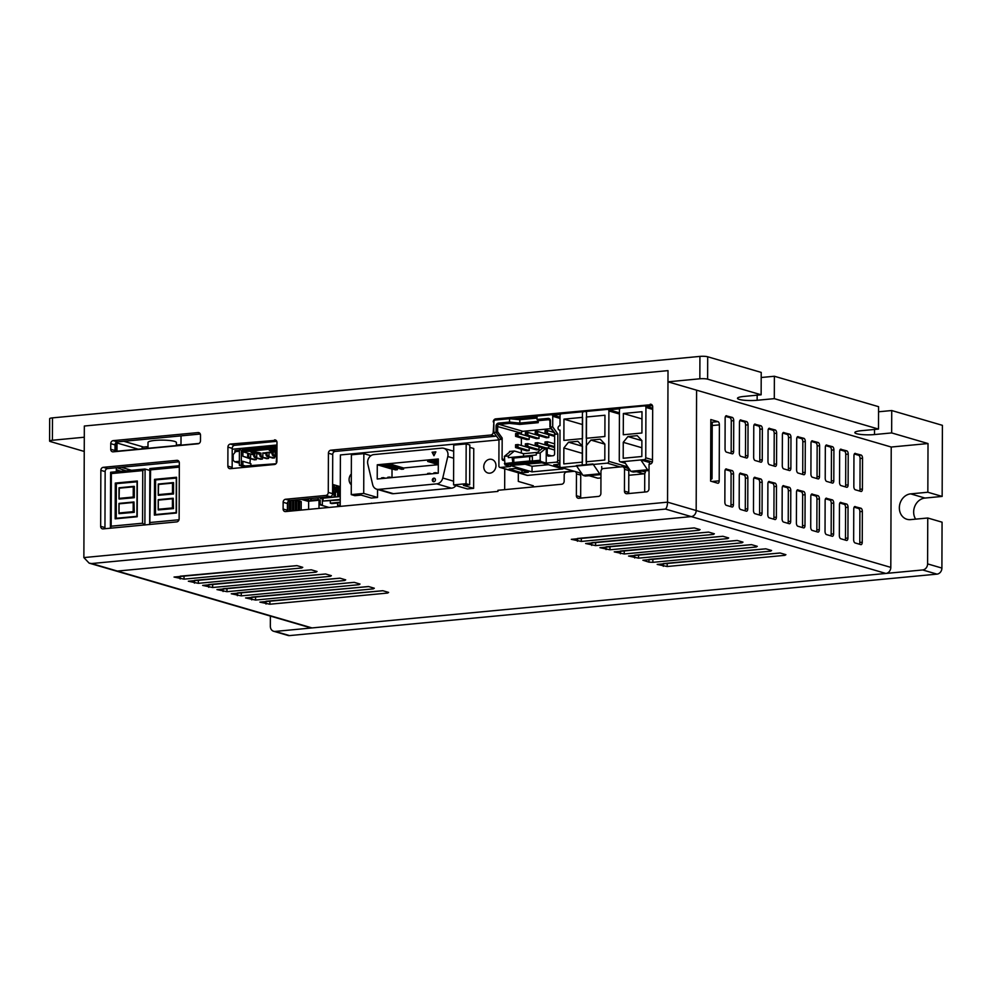 <?xml version="1.0" encoding="UTF-8"?>
<svg xmlns="http://www.w3.org/2000/svg" width="992" height="992" viewBox="0 0 992 992"><rect width="100%" height="100%" fill="white"/><g stroke="black" fill="none" stroke-linecap="round" stroke-linejoin="round"><path stroke-width="1.49" d="M84.246 451.447L50.369 441.552A5.679 0.955 0.2 0 1 49.6 441.068L49.674 418.674A5.679 0.955 0.2 0 1 52.489 417.868L699.93 356.401L699.844 378.795L667.963 381.821L696.595 390.178L696.173 510.533A5.679 4.836 106.3 0 1 691.25 516.596L885.881 573.45A5.679 4.836 -73.7 0 0 890.804 567.387L891.225 447.032L928.016 443.548L927.842 492.243L910.668 493.867A13.057 11.11 -73.7 0 0 899.347 507.817A13.057 11.11 -73.7 0 0 906.961 519.287A13.057 11.11 -73.7 0 0 910.582 519.622L927.756 517.998L927.594 563.89A5.679 4.836 106.3 0 1 922.672 569.954L275.23 631.42A5.679 4.836 106.3 0 1 273.656 631.272A5.679 4.836 106.3 0 1 270.345 626.287L270.382 616.082M878.552 411.779L891.734 410.539L942.4 425.332L942.152 496.422L924.99 498.058A13.057 11.11 -73.7 0 0 913.657 511.996A13.057 11.11 -73.7 0 0 915.641 519.138M147.982 448.285L148.006 442.469A14.198 2.393 0.2 0 1 158.497 440.188A14.198 2.393 0.2 0 1 174.456 441.353A14.198 2.393 0.2 0 1 176.402 442.568L176.39 445.582M928.016 443.548L891.659 432.921L874.498 434.558A13.057 2.195 0.2 0 1 861.403 434.521A13.057 2.195 0.2 0 1 854.844 432.586A13.057 2.195 0.2 0 1 861.329 430.702L878.49 429.077L774.306 398.648L757.144 400.272A13.057 2.195 0.2 0 1 744.05 400.235A13.057 2.195 0.2 0 1 737.49 398.3A13.057 2.195 0.2 0 1 743.975 396.428L761.137 394.791L707.618 379.167L707.693 356.773L761.224 372.409L761.137 394.791M699.844 378.795A5.679 0.955 0.2 0 1 707.618 379.167M667.963 381.821L668.013 370.624L84.332 426.027L84.295 437.224L52.415 440.25L52.489 417.868M49.6 441.068A5.679 0.955 0.2 0 1 52.415 440.25M123.876 441.291L143.617 447.057M176.39 445.048L180.99 444.614M761.199 377.506L774.38 376.253L774.306 398.648M774.38 376.253L878.577 406.683L878.49 429.077M891.734 410.539L891.659 432.921M942.152 496.422L927.842 492.243M922.672 569.954L936.981 574.132L289.54 635.599L275.23 631.42M927.756 517.998L942.065 522.176L941.904 568.069L927.594 563.89M936.981 574.132A5.679 4.836 -73.7 0 0 941.904 568.069M273.656 631.272L287.978 635.45A5.679 4.836 -73.7 0 0 289.54 635.599M699.93 356.401A5.679 0.955 0.2 0 1 707.693 356.773M232.215 449.24L276.966 444.986L275.714 445.11L275.702 446.226L268.956 446.871L269.526 449.277L276.272 448.632L276.656 453.232M618.549 412.56L619.43 412.474M131.527 470.282L121.235 467.282M340.281 486.65L332.605 484.418M115.146 451.397L199.045 443.436M586.532 413.069L586.346 463.45A1.699 1.451 106.3 0 1 584.871 465.26L561.336 467.505A1.699 1.451 106.3 0 1 559.872 465.967L559.996 430.131A2.269 1.934 106.3 0 1 560.009 425.655L560.046 415.586A1.699 1.451 106.3 0 1 561.522 413.763L585.057 411.531A1.699 1.451 106.3 0 1 586.532 413.069M600.954 477.921L597.965 478.206A1.699 1.451 -73.7 0 1 597.494 478.156L589.062 475.689M582.589 417.359L563.952 419.132L563.878 440.398L582.515 438.625L582.589 417.359M563.853 447.962L568.528 442.196L577.852 441.316L582.49 446.189L582.428 462.136L563.791 463.909L563.853 447.962L582.279 453.344M563.952 419.132L582.378 424.514M582.304 446.214L568.528 442.196M642.382 471.15L645.358 472.031L645.358 470.878M608.902 410.948L608.728 461.33A1.699 1.451 106.3 0 1 607.24 463.14L583.705 465.372A1.699 1.451 106.3 0 1 582.242 463.834L582.416 413.453A1.699 1.451 106.3 0 1 583.891 411.643L607.439 409.411A1.699 1.451 106.3 0 1 608.902 410.948L619.43 414.024M645.358 472.031A1.699 1.451 106.3 0 1 643.882 473.841L628.792 475.28M586.222 445.83L590.897 440.076L600.222 439.183L604.86 444.069L604.81 460.015L586.16 461.788L586.222 445.83M604.959 415.239L586.322 417L586.247 438.278L604.884 436.505L604.959 415.239M604.86 444.156L590.897 440.076M576.29 465.558L592.968 463.971M601.698 466.525L601.809 469.377M600.966 474.56L585.342 476.048L582.986 475.366L599.664 473.779L593.303 464.467M600.966 474.151L599.664 473.779M576.625 466.054L582.986 475.366M645.928 407.427L645.755 457.808A1.699 1.451 106.3 0 1 644.279 459.631L620.732 461.863A1.699 1.451 106.3 0 1 619.268 460.325L619.442 409.944A1.699 1.451 106.3 0 1 620.918 408.121L644.465 405.889A1.699 1.451 106.3 0 1 645.928 407.427L652.674 409.398M641.998 411.717L623.348 413.49L623.274 434.756L641.923 432.996L641.998 411.717M623.249 442.32L627.936 436.554L637.248 435.674L641.886 440.547L641.836 456.506L623.199 458.267L623.249 442.32L641.861 447.752M624.166 461.54L630.862 471.336L647.54 469.749L640.844 459.953L649.574 462.508L649.636 464.132M623.348 413.49L641.973 418.922M641.886 440.634L627.936 436.554M642.109 406.088L643.634 405.964M633.28 406.956L634.744 406.794M649.028 470.53L633.218 472.031L630.862 471.336M649.028 470.183L647.54 469.749M509.578 418.698L495.355 420.05A1.699 1.451 106.3 0 0 493.88 421.86L493.842 432.5L496.05 432.289L496.074 426.126A2.84 2.418 106.3 0 1 498.53 423.1L509.566 422.059L509.578 418.698L519.833 419.715L519.82 423.076L509.566 422.059L509.578 423.398L519.82 424.415L519.82 423.076L537.094 421.439L538.222 422.666L538.172 420.682L537.032 419.442L548.068 418.401A2.84 2.418 106.3 0 1 550.51 420.968L550.498 427.118L552.705 426.907L552.742 416.28A1.699 1.451 -73.7 0 0 551.267 414.73L537.044 416.082L537.032 419.48M537.044 418.078L519.833 419.715M552.705 426.907L557.839 434.012L557.74 460.325A1.699 1.451 106.3 0 1 556.264 462.148L546.208 463.103L540.776 461.503L514.563 463.772L504.965 464.913L510.409 466.5L500.352 467.455A1.699 1.451 106.3 0 1 498.889 465.905L498.976 439.605L493.842 432.5M502.175 438.018L497.612 431.706L496.05 432.289L501.183 439.394L502.175 438.018L502.101 458.887A1.699 1.451 106.3 0 0 503.564 460.437L504.407 460.35M557.839 434.012L555.632 434.223L550.089 426.721M554.652 433.516L554.578 453.914A1.699 1.451 106.3 0 1 553.102 455.725L548.688 456.146A1.699 1.451 106.3 0 1 547.224 454.609L547.249 447.888L542.339 448.359L536.3 453.319L536.3 454.993L508.338 457.647L508.35 455.973L514.377 451.013L509.479 451.472L509.479 452.191M498.976 439.605L501.183 439.394M499.881 467.406L527.074 475.354A1.699 1.451 -73.7 0 0 527.546 475.391L500.352 467.455M573.19 471.064L527.546 475.391M551.118 428.643L522.858 431.322A1.699 1.451 -73.7 0 0 521.383 433.144L521.383 434.31M546.208 463.103L546.257 447.987L540.231 452.947L536.3 453.319M559.996 466.649L553.734 464.814L559.872 464.231M515.48 468.447L528.352 472.217L521.978 472.824L509.094 469.055L515.48 468.447M529.815 463.438L541.347 462.632L562.935 468.931L532.034 471.87L510.446 465.558L529.815 463.438M510.458 451.385L504.42 456.345L504.965 464.913M521.37 438.055L521.346 445.507M521.321 449.252L521.308 453.034M529.17 450.591L529.182 447.789L518.01 444.528L518.01 447.33L529.17 450.591L526.715 450.827L515.555 447.566L515.567 444.763L518.01 444.528L517.229 446.735L518.01 447.33L515.555 447.566L515.766 445.197L517.241 445.061M529.207 439.394L529.22 436.604L518.047 433.343L518.047 436.133L529.207 439.394L526.752 439.63L515.592 436.368L515.604 433.566L518.047 433.343L517.266 435.538L518.047 436.133L515.592 436.368L515.803 434L517.278 433.864M538.978 449.661L538.991 446.859L527.818 443.598L527.818 446.4L538.978 449.661L536.523 449.897L525.363 446.636L525.376 443.833L527.818 443.598L527.037 445.805L527.818 446.4L525.363 446.636L525.574 444.267L527.05 444.131M539.016 438.464L539.028 435.674L527.868 432.413L527.856 435.203L539.016 438.464L536.56 438.7L525.4 435.438L525.413 432.636L527.868 432.413L527.074 434.608L527.856 435.203L525.4 435.438L525.611 433.07L527.087 432.934M548.787 448.347L548.799 445.929L537.639 442.668L537.627 445.47L546.232 447.987M548.824 437.534L548.836 434.732L537.676 431.47L537.664 434.273L548.824 437.534L546.369 437.77L535.209 434.508L535.221 431.706L537.676 431.47L536.883 433.678L537.664 434.273L535.209 434.508L535.42 432.14L536.895 432.004M532.704 462.272L532.357 460.97L540.206 460.226L540.231 452.947M540.206 460.226L540.776 461.503M513.038 464.144L512.256 458.403L513.794 458.031L513.782 462.508L504.395 463.624M514.563 463.772L513.782 462.508L529.678 460.995L529.691 456.518L513.794 458.031M530.026 462.309L529.678 460.995L532.357 460.97L532.369 456.494L529.691 456.518M521.978 472.824L521.99 470.357M525.549 464.368L532.059 466.265L532.034 471.87M517.688 464.876L541.967 462.805M532.059 466.265L548.477 464.702M508.35 455.973L504.42 456.345M554.59 450.033L547.249 447.888M537.466 452.364L523.54 453.691L514.377 451.013M535.184 442.903L537.639 442.668L536.846 444.875L537.627 445.47L535.172 445.706L535.184 442.903L536.858 443.188M554.602 447.578L544.98 444.776L544.992 441.973L547.448 441.738L554.615 443.833M554.64 436.381L545.017 433.578L545.03 430.776L547.485 430.54L553.834 432.4M523.54 453.691L523.528 456.208M543.777 448.223L535.172 445.706L535.382 443.337M544.992 441.973L547.448 441.738L547.435 444.54L554.602 446.636M545.03 430.776L547.485 430.54L547.472 433.343L554.64 435.438M517.229 446.735L515.753 446.871M517.266 435.538L515.803 435.674M527.037 445.805L525.562 445.941M527.074 434.608L525.611 434.744M536.846 444.875L535.382 445.011M536.883 433.678L535.42 433.814M546.666 442.258L547.435 444.54L544.98 444.776L545.191 442.407M546.654 443.945L545.191 444.081M546.704 431.061L547.472 433.343L545.017 433.578L545.228 431.21M546.691 432.748L545.228 432.884M149.742 470.394L144.882 469.018L110.608 472.266L111.352 473.581L142.749 470.605L142.563 523.218L111.166 526.194L111.352 473.581M110.422 528.203L110.608 472.266M110.546 528.265L111.166 526.194M144.882 525.004L142.563 523.218M144.882 524.929L145.08 469.03L142.749 470.605M115.878 518.308L136.921 516.311L115.159 518.828L115.283 483.079L137.33 480.996L137.206 516.745L137.119 481.678M115.283 483.079L116.064 483.687L115.94 518.295L115.159 518.828L137.206 516.745M137.045 481.802L116.064 483.687L137.045 481.69M116.349 483.761L116.225 518.27M134.292 497.711L134.329 486.415L133.263 486.849L134.044 486.328L134.292 497.711L119.077 499.038L134.007 497.624L133.226 497.029L119.276 498.356L119.077 499.038L119.313 488.176L133.263 486.849L133.226 497.029M134.242 512.331L133.982 501.977L133.213 502.498L133.982 501.977L134.242 512.331L119.015 513.67L133.957 512.244L133.176 511.649L119.226 512.976L119.015 513.67L119.052 503.39L133.92 501.977M133.895 486.34L119.313 488.176M119.263 503.824L133.213 502.498L133.176 511.649M308.611 509.38L308.648 498.728M307.706 498.815L307.694 501.208L301.531 499.41M287.94 511.339L287.978 501.741M289.577 500.563L289.54 511.19M290.854 511.066L290.892 500.414M292.491 500.266L292.454 510.917M293.768 510.793L293.806 500.142M295.405 499.993L295.368 510.644M296.682 510.52L296.72 500.278L298.307 500.737L298.282 510.359M299.584 510.235L299.621 501.121L301.221 501.592L301.196 510.086M299.621 501.741L301.221 501.592M296.707 500.898L298.307 500.737M305.3 499.05L305.3 500.08L307.483 500.712L307.495 498.84M307.483 500.712L306.379 500.824M305.3 500.08L304.197 500.179M329.046 507.445L319.957 504.792L319.97 500.526L319.027 500.241L319.002 508.4M308.648 501.233L319.027 500.241M308.648 500.898L310.682 500.7L310.682 498.542M313.15 500.799L311.178 500.228L311.178 498.492M311.178 500.228L318.159 499.559L318.159 497.823M311.55 500.96L310.682 500.7M340.256 493.111L339.09 492.776L339.078 496.67M337.615 496.818L337.64 492.354L335.457 491.71L335.432 497.017M333.982 497.166L333.994 491.288L332.58 490.879M331.799 495.764L331.799 497.364M330.336 497.5L330.336 496.657M328.154 496.88L328.154 497.711M327.1 497.81L326.703 497.017M337.602 503.031L337.59 505.288L340.219 505.598M330.324 500.91L330.324 503.167L331.774 503.589L340.231 502.783M340.244 496.558L323.057 498.195L323.045 501.034L340.244 499.968M332.605 485.708L334.217 486.179L332.605 486.328M334.217 484.927L334.217 486.179M338.235 487.357L340.281 487.952M318.159 499.559L320.193 500.154L320.18 504.42L322.35 505.064L322.375 498.43M322.983 497.364A2.158 1.079 -95.4 0 1 322.164 498.505L320.912 498.616A2.158 1.079 -95.4 0 1 319.895 497.662M319.089 500.266L320.193 500.154M326.914 497.761L326.914 496.992M330.547 497.488L330.547 496.608M335.457 491.71L333.994 491.772M334.192 497.141L334.205 491.834M339.09 492.776L337.627 492.826M337.826 496.794L337.838 492.888M337.59 505.288L340.219 505.04M330.324 503.167L340.231 502.225M323.045 501.034L340.244 499.41M340.268 491.809L335.544 490.42M340.281 488.411L334.006 489.006L334.006 490.011L332.593 489.564M322.35 505.064L321.259 505.164M322.164 498.505A2.158 1.079 -95.4 0 1 321.148 497.55M340.268 489.974L334.006 490.011L340.268 489.416M340.281 487.159L332.593 487.89M334.316 484.914L332.605 485.076M340.132 486.613L332.593 487.332M250.567 449.178L242.358 449.388L242.358 448.272L245.247 449.116M267.493 447.008L250.567 448.607L251.137 451.013L268.051 449.413L267.493 447.008L268.956 447.429M271.349 449.81L269.39 450.554L272.676 451.521L276.26 451.186M268.051 449.413L271.349 450.368M272.676 450.194L272.676 451.521M276.26 450.48L269.526 449.277M252.96 451.546L250.988 452.302L254.287 453.27L259.681 452.761L251.137 451.013M253.816 453.865L250.926 454.138L242.916 451.794L249.662 451.162L249.091 448.756M249.662 451.162L252.948 452.116M254.287 451.943L254.287 453.27M250.567 449.736L267.48 448.124M242.358 448.272L240.634 448.434L240.634 449.835L239.407 449.946L239.357 465.347L241.316 465.161L241.366 450.604L242.916 451.794L242.904 456.283L248.36 457.87M276.26 451.732L275.416 451.819M272.217 452.116L269.291 452.402M266.079 452.699L263.165 452.984M259.954 453.282L257.027 453.555M241.924 467.592L241.936 466.104L239.357 465.347M249.091 449.872L241.366 450.604M250.368 458.676L249.922 463.376M241.936 466.104L244.875 465.818L242.866 465.236L242.879 461.317L250.902 463.661L250.889 466.128M274.71 456.283L274.697 457.895L272.738 458.081L267.009 456.407L274.697 457.895M268.572 456.866L268.572 458.478L266.612 458.664L260.884 456.99L268.572 458.478M262.446 457.448L262.434 459.06L260.474 459.246L254.746 457.572L262.434 459.06M256.308 458.031L256.308 459.643L254.349 459.829L248.62 458.155L256.308 459.643M276.272 448.632L276.681 447.256L268.956 447.987M276.681 447.256L276.632 461.801M242.866 465.236L241.316 465.161M246.338 467.17L244.875 466.934L244.875 465.818M239.37 462.235L238.551 461.392L234.633 461.764L233.17 460.226L233.182 454.621L235.65 451.596L239.407 451.236M249.934 458.713L242.904 456.283M275.974 463.748L245.446 465.98L244.875 466.934M276.26 452.054L275.119 451.732L275.106 455.65L276.656 456.097M272.205 453.245L268.993 452.302L268.981 456.221L267.059 455.291L267.059 452.501L268.993 452.302L266.079 452.588L266.079 455.39L267.059 455.291M266.079 453.828L262.855 452.885L262.843 456.804L260.921 455.874L260.933 453.084L259.954 453.17L259.941 455.973L260.921 455.874M259.954 454.41L256.73 453.468L256.717 457.386L254.795 456.456L254.808 453.666L253.828 453.753L253.816 456.556L254.795 456.456M253.816 454.993L250.592 454.051L250.579 457.969L248.657 457.039L248.67 454.237L247.69 454.336L247.678 457.138L248.657 457.039M246.338 466.798L246.921 465.843M248.632 466.352L248.248 466.984M276.644 457.882L276.222 462.061M242.879 461.317L241.329 461.243M234.918 452.042L234.918 450.641L235.302 452.005M234.918 450.641L239.407 450.219M234.633 461.764L239.357 463.14M273.16 451.918L275.119 451.732L273.197 451.918L273.184 454.708L275.106 455.65L273.147 455.836L276.644 456.853M259.954 453.17L260.933 453.084M253.828 453.753L254.808 453.666M247.69 454.336L248.67 454.237M272.217 452.005L272.205 454.807L273.184 454.708M272.205 454.807L273.147 455.836M267.022 452.488L266.079 452.588M266.079 455.39L267.009 456.407M259.941 455.973L260.884 456.99M253.816 456.556L254.746 457.572M247.678 457.138L248.62 458.155M332.717 454.472L328.414 453.22L328.278 492.404A2.84 2.418 106.3 0 1 325.822 495.442L285.597 499.261L289.9 500.514L330.113 496.694A2.84 2.418 -73.7 0 0 332.58 493.656L332.717 454.472A2.84 2.418 106.3 0 1 335.172 451.447L495.07 436.269A2.84 2.418 -73.7 0 0 496.236 435.823M328.414 453.22A2.84 2.418 106.3 0 1 330.882 450.194L335.172 451.447M493.88 422.084L493.235 431.979A2.84 2.418 106.3 0 1 490.78 435.017L330.882 450.194M493.272 421.91A2.84 2.418 106.3 0 1 495.74 418.872L498.678 419.728M651.732 404.637L495.74 418.872M650.244 404.203A2.84 2.418 106.3 0 1 652.686 406.77L652.488 461.069A2.84 2.418 106.3 0 1 650.033 464.095L649.053 464.194L648.966 488.82A2.84 2.418 106.3 0 1 646.499 491.858L626.882 493.718A2.84 2.418 106.3 0 1 624.439 491.152L628.73 492.404L628.804 470.58A2.84 2.418 -73.7 0 0 627.155 468.088L622.864 466.823A2.84 2.418 106.3 0 1 624.514 469.315L624.439 491.152M285.597 499.261A2.84 2.418 106.3 0 0 283.142 502.287L283.117 509.008A2.84 2.418 106.3 0 0 285.56 511.574L497.934 491.412L497.934 490.296L561.708 484.232A2.84 2.418 106.3 0 0 564.163 481.207L564.188 475.044A2.84 2.418 106.3 0 1 566.643 472.018L574.008 471.312A2.84 2.418 106.3 0 1 576.451 473.878L576.377 495.715A2.84 2.418 106.3 0 0 578.82 498.282L598.436 496.422A2.84 2.418 106.3 0 0 600.892 493.384L600.966 471.56A2.84 2.418 106.3 0 1 603.434 468.522L622.071 466.748A2.84 2.418 106.3 0 1 622.864 466.823M178.374 460.772L176.886 460.338A2.84 2.418 106.3 0 1 179.329 462.904L179.13 518.878A2.84 2.418 106.3 0 1 176.675 521.904L103.106 528.897A2.84 2.418 106.3 0 1 100.663 526.33L100.849 470.344A2.84 2.418 106.3 0 1 103.317 467.319L107.607 468.571L179.118 461.788M176.886 460.338L103.317 467.319M113.212 440.634A2.84 2.418 106.3 0 0 110.757 443.672L110.732 449.264A2.84 2.418 106.3 0 0 113.175 451.831L198.028 443.784A2.84 2.418 106.3 0 0 200.496 440.746L200.508 435.153A2.84 2.418 106.3 0 0 198.065 432.586L113.212 440.634L117.502 441.886L200.297 434.037M668.013 370.624L667.554 502.163L83.874 557.578L84.332 426.027L668.013 370.624M276.024 440.312L230.392 444.069L234.682 445.321L276.768 441.316M274.536 439.878A2.84 2.418 106.3 0 1 276.979 442.444L276.904 461.466A2.84 2.418 106.3 0 1 274.449 464.504L230.305 468.695A2.84 2.418 106.3 0 1 227.862 466.128L227.924 447.094A2.84 2.418 106.3 0 1 230.392 444.069M512.281 418.959L537.044 416.615M552.879 415.115L560.443 414.396M609.038 409.783L619.851 408.754M646.065 406.261L652.476 405.654M580.878 498.083A2.84 2.418 106.3 0 1 580.667 496.967L580.742 475.143A2.84 2.418 -73.7 0 0 579.08 472.651L574.79 471.386M283.142 502.287L287.432 503.539L287.407 510.26L283.117 509.008M100.849 470.344L105.152 471.609L104.954 527.583L100.663 526.33M110.757 443.672L115.047 444.924L115.022 450.517L110.732 449.264M665.483 509.07C666.723 507.929 667.405 505.622 667.554 502.163L696.173 510.533A5.679 4.836 106.3 0 1 691.25 516.596L117.391 571.07A5.679 4.836 106.3 0 1 115.816 570.921L310.446 627.775A5.679 4.836 -73.7 0 0 312.021 627.924L117.391 571.07A5.679 4.836 106.3 0 1 115.816 570.921L89.131 563.134L91.624 563.543L665.483 509.07L691.25 516.596L117.391 571.07L91.624 563.543M83.874 557.578L89.131 563.134M227.924 447.094L232.215 448.347L232.153 467.381L227.862 466.128M115.047 444.924A2.84 2.418 106.3 0 1 117.502 441.886M115.233 451.633A2.84 2.418 106.3 0 1 115.022 450.517M105.152 471.609A2.84 2.418 106.3 0 1 107.607 468.571M105.164 528.699A2.84 2.418 106.3 0 1 104.954 527.583M232.364 468.497A2.84 2.418 106.3 0 1 232.153 467.381M232.215 448.347A2.84 2.418 106.3 0 1 234.682 445.321M287.618 511.376A2.84 2.418 106.3 0 1 287.407 510.26M628.94 493.52A2.84 2.418 106.3 0 1 628.73 492.404M287.432 503.539A2.84 2.418 106.3 0 1 289.9 500.514M117.738 470.121L117.738 471.212L118.222 470.27L116.337 469.712M116.399 451.273L115.952 442.68M118.718 471.498L116.337 470.803L116.349 467.74M710.607 479.657L712.045 478.739L710.607 478.33L710.805 422.344L712.231 422.766L712.045 478.739M891.225 447.032L696.595 390.178L696.173 510.533L890.804 567.387M147.982 446.995L147.076 446.722L147.076 448.359M138.285 449.202L117.006 442.99L116.982 451.224M116.92 467.691L125.959 470.816M885.881 573.45L312.021 627.924M712.231 425.531L719.386 424.861L719.2 480.835A2.84 1.414 84.6 0 1 718.034 483.24A2.84 1.414 84.6 0 1 717.749 483.216L710.594 481.12L710.818 419.554L717.972 421.637L710.805 422.319M382.9 590.736L259.892 602.132L269.886 604.227L387.612 593.055L388.628 592.41L382.9 590.736M780.196 553.015L657.188 564.411L667.182 566.519L784.895 555.334L785.912 554.689L780.196 553.015M765.886 548.836L642.878 560.232L648.979 562.154L652.872 562.328L770.586 551.155L771.602 550.51L765.886 548.836M751.564 544.658L628.556 556.053L638.563 558.149L756.276 546.976L757.293 546.332L751.564 544.658M737.254 540.479L614.246 551.874L624.241 553.97L741.966 542.798L742.983 542.14L737.254 540.479M722.945 536.288L599.937 547.696L609.931 549.791L727.644 538.619L728.674 537.962L722.945 536.288M708.635 532.109L585.627 543.517L595.622 545.612L713.335 534.44L714.364 533.783L708.635 532.109M694.326 527.93L571.318 539.326L581.312 541.434L699.025 530.261L700.054 529.604L694.326 527.93M368.59 586.557L245.582 597.953L255.576 600.048L373.29 588.876L374.319 588.219L368.59 586.557M354.28 582.366L231.272 593.774L241.267 595.87L358.98 584.697L360.009 584.04L354.28 582.366M339.971 578.187L216.963 589.583L226.957 591.691L344.67 580.518L345.7 579.861L339.971 578.187M325.661 574.008L202.653 585.404L212.648 587.512L330.361 576.327L331.378 575.682L325.661 574.008M311.352 569.83L188.344 581.225L198.338 583.333L316.051 572.148L317.068 571.504L311.352 569.83M297.03 565.651L174.034 577.046L184.028 579.142L301.742 567.97L302.758 567.325L297.03 565.651M855.203 506.552A2.84 1.414 84.6 0 0 854.918 506.528A2.84 1.414 84.6 0 0 853.765 508.933L853.653 539.722A2.84 1.414 84.6 0 0 855.079 542.934L860.796 544.608A2.84 1.414 84.6 0 0 861.081 544.645A2.84 1.414 84.6 0 0 862.246 542.227L862.346 511.438A2.84 1.414 84.6 0 0 860.932 508.226L854.658 506.602M719.386 424.861A2.84 1.414 84.6 0 0 717.972 421.637M855.389 453.381A2.84 1.414 84.6 0 0 855.104 453.344A2.84 1.414 84.6 0 0 853.951 455.762L853.839 486.539A2.84 1.414 84.6 0 0 855.265 489.763L860.982 491.437A2.84 1.414 84.6 0 0 861.267 491.462A2.84 1.414 84.6 0 0 862.42 489.056L862.532 458.267A2.84 1.414 84.6 0 0 861.118 455.043L854.844 453.431M841.08 449.19A2.84 1.414 84.6 0 0 840.794 449.165A2.84 1.414 84.6 0 0 839.641 451.571L839.53 482.36A2.84 1.414 84.6 0 0 840.943 485.584L846.672 487.258A2.84 1.414 84.6 0 0 846.957 487.283A2.84 1.414 84.6 0 0 848.11 484.877L848.222 454.088A2.84 1.414 84.6 0 0 846.796 450.864L840.534 449.252M826.77 445.011A2.84 1.414 84.6 0 0 826.485 444.986A2.84 1.414 84.6 0 0 825.319 447.392L825.22 478.181A2.84 1.414 84.6 0 0 826.634 481.405L832.362 483.067A2.84 1.414 84.6 0 0 832.635 483.104A2.84 1.414 84.6 0 0 833.801 480.686L833.912 449.909A2.84 1.414 84.6 0 0 832.486 446.685L826.224 445.061M812.448 440.832A2.84 1.414 84.6 0 0 812.175 440.808A2.84 1.414 84.6 0 0 811.01 443.213L810.91 474.002A2.84 1.414 84.6 0 0 812.324 477.214L818.053 478.888A2.84 1.414 84.6 0 0 818.326 478.925A2.84 1.414 84.6 0 0 819.491 476.507L819.603 445.718A2.84 1.414 84.6 0 0 818.177 442.506L811.902 440.882M798.138 436.654A2.84 1.414 84.6 0 0 797.866 436.629A2.84 1.414 84.6 0 0 796.7 439.034L796.588 469.824A2.84 1.414 84.6 0 0 798.014 473.035L803.743 474.709A2.84 1.414 84.6 0 0 804.016 474.734A2.84 1.414 84.6 0 0 805.182 472.328L805.293 441.539A2.84 1.414 84.6 0 0 803.867 438.328L797.593 436.703M783.829 432.475A2.84 1.414 84.6 0 0 783.556 432.45A2.84 1.414 84.6 0 0 782.39 434.856L782.279 465.645A2.84 1.414 84.6 0 0 783.705 468.856L789.434 470.53A2.84 1.414 84.6 0 0 789.706 470.555A2.84 1.414 84.6 0 0 790.872 468.15L790.971 437.36A2.84 1.414 84.6 0 0 789.558 434.149L783.283 432.524M769.519 428.296A2.84 1.414 84.6 0 0 769.246 428.259A2.84 1.414 84.6 0 0 768.081 430.677L767.969 461.466A2.84 1.414 84.6 0 0 769.395 464.678L775.112 466.352A2.84 1.414 84.6 0 0 775.397 466.376A2.84 1.414 84.6 0 0 776.562 463.971L776.662 433.182A2.84 1.414 84.6 0 0 775.248 429.97L768.974 428.346M755.21 424.117A2.84 1.414 84.6 0 0 754.924 424.08A2.84 1.414 84.6 0 0 753.771 426.498L753.66 457.275A2.84 1.414 84.6 0 0 755.086 460.499L760.802 462.173A2.84 1.414 84.6 0 0 761.087 462.198A2.84 1.414 84.6 0 0 762.253 459.792L762.352 429.003A2.84 1.414 84.6 0 0 760.938 425.779L754.664 424.167M740.9 419.926A2.84 1.414 84.6 0 0 740.615 419.901A2.84 1.414 84.6 0 0 739.462 422.307L739.35 453.096A2.84 1.414 84.6 0 0 740.776 456.32L746.492 457.994A2.84 1.414 84.6 0 0 746.778 458.019A2.84 1.414 84.6 0 0 747.931 455.613L748.042 424.824A2.84 1.414 84.6 0 0 746.616 421.6L740.354 419.988M726.59 415.747A2.84 1.414 84.6 0 0 726.305 415.722A2.84 1.414 84.6 0 0 725.14 418.128L725.04 448.917A2.84 1.414 84.6 0 0 726.454 452.141L732.183 453.803A2.84 1.414 84.6 0 0 732.456 453.84A2.84 1.414 84.6 0 0 733.621 451.422L733.733 420.645A2.84 1.414 84.6 0 0 732.307 417.421L726.045 415.797M840.894 502.374A2.84 1.414 84.6 0 0 840.608 502.349A2.84 1.414 84.6 0 0 839.455 504.754L839.344 535.544A2.84 1.414 84.6 0 0 840.77 538.755L846.486 540.429A2.84 1.414 84.6 0 0 846.771 540.454A2.84 1.414 84.6 0 0 847.924 538.048L848.036 507.259A2.84 1.414 84.6 0 0 846.61 504.048L840.348 502.423M826.584 498.195A2.84 1.414 84.6 0 0 826.299 498.17A2.84 1.414 84.6 0 0 825.133 500.576L825.034 531.365A2.84 1.414 84.6 0 0 826.448 534.576L832.176 536.25A2.84 1.414 84.6 0 0 832.449 536.275A2.84 1.414 84.6 0 0 833.615 533.87L833.726 503.08A2.84 1.414 84.6 0 0 832.3 499.869L826.038 498.244M812.262 494.016A2.84 1.414 84.6 0 0 811.989 493.979A2.84 1.414 84.6 0 0 810.824 496.397L810.724 527.186A2.84 1.414 84.6 0 0 812.138 530.398L817.867 532.072A2.84 1.414 84.6 0 0 818.14 532.096A2.84 1.414 84.6 0 0 819.305 529.691L819.417 498.902A2.84 1.414 84.6 0 0 817.991 495.69L811.716 494.066M797.952 489.837A2.84 1.414 84.6 0 0 797.68 489.8A2.84 1.414 84.6 0 0 796.514 492.218L796.402 522.995A2.84 1.414 84.6 0 0 797.828 526.219L803.557 527.893A2.84 1.414 84.6 0 0 803.83 527.918A2.84 1.414 84.6 0 0 804.996 525.512L805.107 494.723A2.84 1.414 84.6 0 0 803.681 491.499L797.407 489.887M783.643 485.646A2.84 1.414 84.6 0 0 783.37 485.621A2.84 1.414 84.6 0 0 782.204 488.027L782.093 518.816A2.84 1.414 84.6 0 0 783.519 522.04L789.248 523.714A2.84 1.414 84.6 0 0 789.52 523.739A2.84 1.414 84.6 0 0 790.686 521.333L790.798 490.544A2.84 1.414 84.6 0 0 789.372 487.32L783.097 485.708M769.333 481.467A2.84 1.414 84.6 0 0 769.06 481.442A2.84 1.414 84.6 0 0 767.895 483.848L767.783 514.637A2.84 1.414 84.6 0 0 769.209 517.861L774.926 519.523A2.84 1.414 84.6 0 0 775.211 519.56A2.84 1.414 84.6 0 0 776.376 517.142L776.476 486.365A2.84 1.414 84.6 0 0 775.062 483.141L768.788 481.517M755.024 477.288A2.84 1.414 84.6 0 0 754.751 477.264A2.84 1.414 84.6 0 0 753.585 479.669L753.474 510.458A2.84 1.414 84.6 0 0 754.9 513.67L760.616 515.344A2.84 1.414 84.6 0 0 760.901 515.381A2.84 1.414 84.6 0 0 762.067 512.963L762.166 482.174A2.84 1.414 84.6 0 0 760.752 478.962L754.478 477.338M740.714 473.11A2.84 1.414 84.6 0 0 740.429 473.085A2.84 1.414 84.6 0 0 739.276 475.49L739.164 506.28A2.84 1.414 84.6 0 0 740.59 509.491L746.306 511.165A2.84 1.414 84.6 0 0 746.592 511.19A2.84 1.414 84.6 0 0 747.745 508.784L747.856 477.995A2.84 1.414 84.6 0 0 746.43 474.784L740.168 473.159M726.404 468.931A2.84 1.414 84.6 0 0 726.119 468.906A2.84 1.414 84.6 0 0 724.954 471.312L724.854 502.101A2.84 1.414 84.6 0 0 726.268 505.312L731.997 506.986A2.84 1.414 84.6 0 0 732.282 507.011A2.84 1.414 84.6 0 0 733.435 504.606L733.547 473.816A2.84 1.414 84.6 0 0 732.121 470.605L725.859 468.98M117.738 470.307L121.049 471.274M142.166 448.83L142.166 447.194L147.076 446.722M266.092 601.264L382.825 590.711M663.388 563.555L780.121 552.99M649.066 559.376L765.799 548.812M634.756 555.185L751.49 544.633M620.446 551.006L737.18 540.454M606.137 546.828L722.87 536.275M591.827 542.649L708.561 532.096M577.518 538.47L694.251 527.905M251.782 597.085L368.516 586.532M237.472 592.906L354.206 582.354M223.163 588.727L339.896 578.175M208.853 584.548L325.587 573.984M194.544 580.37L311.265 569.805M180.222 576.178L296.955 565.626M859.419 544.211A2.84 1.414 84.6 0 0 859.791 542.463L859.89 511.674A2.84 1.414 84.6 0 0 858.477 508.462L854.124 507.185M859.605 491.028A2.84 1.414 84.6 0 0 859.977 489.292L860.076 458.502A2.84 1.414 84.6 0 0 858.663 455.278L854.31 454.014M845.296 486.849A2.84 1.414 84.6 0 0 845.668 485.1L845.767 454.324A2.84 1.414 84.6 0 0 844.353 451.1L840.001 449.835M830.986 482.67A2.84 1.414 84.6 0 0 831.346 480.922L831.457 450.132A2.84 1.414 84.6 0 0 830.031 446.921L825.691 445.644M816.676 478.491A2.84 1.414 84.6 0 0 817.036 476.743L817.148 445.954A2.84 1.414 84.6 0 0 815.722 442.742L811.382 441.465M802.367 474.312A2.84 1.414 84.6 0 0 802.726 472.564L802.838 441.775A2.84 1.414 84.6 0 0 801.412 438.563L797.06 437.286M788.057 470.134A2.84 1.414 84.6 0 0 788.417 468.385L788.528 437.596A2.84 1.414 84.6 0 0 787.102 434.384L782.75 433.107M773.748 465.942A2.84 1.414 84.6 0 0 774.107 464.206L774.219 433.417A2.84 1.414 84.6 0 0 772.793 430.193L768.44 428.928M759.426 461.764A2.84 1.414 84.6 0 0 759.798 460.015L759.897 429.238A2.84 1.414 84.6 0 0 758.483 426.014L754.131 424.75M745.116 457.585A2.84 1.414 84.6 0 0 745.488 455.836L745.587 425.06A2.84 1.414 84.6 0 0 744.174 421.836L739.821 420.571M730.806 453.406A2.84 1.414 84.6 0 0 731.166 451.658L731.278 420.868A2.84 1.414 84.6 0 0 729.864 417.657L725.512 416.38M845.11 540.032A2.84 1.414 84.6 0 0 845.482 538.284L845.581 507.495A2.84 1.414 84.6 0 0 844.167 504.283L839.815 503.006M830.8 535.854A2.84 1.414 84.6 0 0 831.16 534.105L831.271 503.316A2.84 1.414 84.6 0 0 829.858 500.092L825.505 498.827M816.49 531.662A2.84 1.414 84.6 0 0 816.85 529.926L816.962 499.137A2.84 1.414 84.6 0 0 815.536 495.913L811.196 494.648M802.181 527.484A2.84 1.414 84.6 0 0 802.54 525.735L802.652 494.958A2.84 1.414 84.6 0 0 801.226 491.734L796.886 490.47M787.871 523.305A2.84 1.414 84.6 0 0 788.231 521.556L788.342 490.767A2.84 1.414 84.6 0 0 786.916 487.556L782.564 486.291M773.562 519.126A2.84 1.414 84.6 0 0 773.921 517.378L774.033 486.588A2.84 1.414 84.6 0 0 772.607 483.377L768.254 482.1M759.24 514.947A2.84 1.414 84.6 0 0 759.612 513.199L759.711 482.41A2.84 1.414 84.6 0 0 758.297 479.198L753.945 477.921M744.93 510.768A2.84 1.414 84.6 0 0 745.302 509.02L745.401 478.231A2.84 1.414 84.6 0 0 743.988 475.019L739.635 473.742M730.62 506.59A2.84 1.414 84.6 0 0 730.992 504.841L731.092 474.052A2.84 1.414 84.6 0 0 729.678 470.828L725.326 469.563M149.792 524.545L150.598 469.861L149.842 468.546L179.316 465.744M149.668 524.47L149.842 468.546M176.291 477.834L176.167 512.616L154.392 515.108L154.529 479.359L176.564 477.264L176.44 513.013L176.365 477.958M154.529 479.359L155.298 479.954L155.174 514.575L154.392 515.108L176.44 513.013M176.278 478.07L155.298 479.954L176.278 477.97M155.583 480.041L155.459 514.55M173.526 493.979L173.563 482.682L172.496 483.129L173.278 482.608L173.526 493.979L158.311 495.318L173.24 493.892L172.472 493.297L158.522 494.624L158.311 495.318L158.546 484.443L172.496 483.129L172.472 493.297M173.476 508.611L173.228 498.257L172.447 498.778L173.228 498.257L173.476 508.611L158.261 509.938L173.191 508.524L172.41 507.929L158.46 509.256L158.261 509.938L158.298 499.67L173.079 498.269M173.129 482.62L158.546 484.443M489.837 473.172A7.068 6.014 106.3 0 1 487.89 472.986A7.068 6.014 106.3 0 1 483.848 465.632A7.068 6.014 106.3 0 1 489.887 459.234A7.068 6.014 106.3 0 1 491.846 459.42A7.068 6.014 106.3 0 1 495.888 466.761A7.068 6.014 106.3 0 1 489.837 473.172M351.292 484.728A7.068 6.014 106.3 0 1 351.329 473.978M433.876 481.715A1.798 1.538 106.3 0 1 433.888 478.156A1.798 1.538 106.3 0 1 433.876 481.715M434.744 478.367A1.798 1.538 -73.7 0 0 433.752 481.715M340.219 506.379L340.392 454.944L498.976 439.89M518.332 472.8L518.308 481.405L533.349 485.807L533.349 486.923M504.742 468.832L504.668 489.651M469.799 447.38L473.754 448.545L473.618 488.349L467.393 488.944L453.58 484.902L453.716 445.098L466.178 443.908L469.811 444.974L469.675 484.79L463.438 485.373L473.618 488.349M377.555 489.44L377.53 497.476L371.293 498.071L361.113 495.095L354.888 495.678L351.255 494.624L363.717 493.433L377.53 497.476M371.355 503.428L473.519 493.731M451.496 488.176L393.44 493.694L378.684 489.378L436.74 483.86L451.496 488.176A7.217 6.138 -73.7 0 0 455.96 485.609M453.592 481.182L442.767 478.02L447.789 456.518A7.217 6.138 106.3 0 0 443.796 448.322A7.217 6.138 106.3 0 0 441.8 448.136L373.86 454.584A7.217 6.138 106.3 0 0 367.809 464.107L372.682 484.679A7.217 6.138 -73.7 0 0 376.687 489.192L391.443 493.508A7.217 6.138 -73.7 0 0 393.44 493.694M372.012 503.366L371.368 503.18M370.934 455.7L363.853 453.629L363.717 493.433M453.58 484.902L466.029 483.724L469.675 484.79M466.029 483.724L466.178 443.908M351.255 494.624L351.391 454.807L363.853 453.629M442.767 478.02A7.217 6.138 106.3 0 1 436.74 483.86M376.687 489.192A7.217 6.138 -73.7 0 0 378.684 489.378M377.27 464.777L438.315 458.986L438.266 473.196L377.22 479L377.27 464.777L392.026 469.092L392.001 477.598M432.09 452.216L435.872 451.856L433.963 455.762L432.09 452.216L434.26 455.154M383.557 464.554L381.598 464.74L381.598 465.856L383.557 465.67L383.557 464.554L398.759 468.447M389.782 463.958L387.822 464.144L387.822 465.26L389.782 465.074L389.782 463.958L403.595 467.988L438.29 464.702M429.648 460.176L427.688 460.362L427.688 461.478L429.648 461.292L429.648 460.176L438.303 462.706M435.885 459.581L433.926 459.767L433.913 460.883L435.872 460.697L435.885 459.581L438.315 460.288M435.724 452.154L432.822 452.426M387.822 465.26L401.636 469.29L403.595 469.104L403.595 467.988M381.598 465.856L395.411 469.886L397.37 469.7L397.37 468.584M383.557 465.67L397.37 469.7M389.782 465.074L403.595 469.104M438.303 464.578L427.688 461.478M429.648 461.292L438.303 463.822M438.303 462.16L433.913 460.883M435.872 460.697L438.303 461.404M387.785 477.995L387.785 477.251L389.732 477.065L389.732 477.809M385.442 478.218L383.507 477.648L383.507 478.404M383.507 477.648L381.548 477.834L381.548 478.59M437.77 473.246L435.835 472.688L435.835 473.432M435.835 472.688L433.876 472.874L433.876 473.618M431.545 473.841L429.61 473.271L429.598 474.027M429.61 473.271L427.651 473.457L427.651 474.213M391.679 477.623L389.732 477.065M757.156 395.176L757.144 400.272M874.51 429.462L874.498 434.558M910.668 493.867L924.99 498.058M561.336 467.505L574.393 471.312M579.464 472.8L581.672 473.444M589.298 475.676L597.965 478.206M608.728 461.33L627.837 466.91M607.24 463.14L620.211 466.934M628.568 469.365L629.759 469.724M636.566 471.708L643.882 473.841M645.755 457.808L652.5 459.78M644.279 459.631L652.352 461.987M620.732 461.863L625.307 463.202M552.742 416.28L560.034 418.401M498.53 423.1L499.1 424.39L509.578 423.398M497.612 431.706L497.624 426.2A1.699 1.451 106.3 0 1 499.1 424.39L522.858 431.322M521.383 433.144L496.074 426.126M519.82 424.415L538.222 422.666M557.74 460.325L559.885 460.945M538.172 420.682L548.638 419.69A1.699 1.451 106.3 0 1 550.101 421.03M549.481 419.926L548.068 418.401M556.264 462.148L559.872 463.202M504.407 459.569L502.101 458.887M551.552 455.874L547.224 454.609M144.646 469.067L110.744 472.291M119.114 487.928L119.077 498.654M119.052 503.589L119.028 513.286M133.846 501.989L119.052 503.39M330.113 496.694L325.822 495.442M328.278 492.404L332.58 493.656M495.07 436.269L490.78 435.017M628.804 470.58L624.514 469.315M580.742 475.143L576.451 473.878M576.377 495.715L580.667 496.967M199.553 433.02L198.065 432.586M719.2 480.835L711.958 481.517M387.612 593.055L387.612 592.112M269.886 604.227L269.898 601.437M266.005 604.041L266.017 601.276M784.895 555.334L784.895 554.392M667.182 566.519L667.194 563.716M663.301 566.333L663.301 563.555M770.586 551.155L770.586 550.213M652.872 562.328L652.872 559.538M648.979 562.154L648.991 559.376M756.276 546.976L756.276 546.034M638.563 558.149L638.563 555.359M634.669 557.963L634.682 555.198M741.966 542.798L741.966 541.843M624.241 553.97L624.253 551.168M620.36 553.784L620.372 551.019M727.644 538.619L727.657 537.664M609.931 549.791L609.944 546.989M606.05 549.605L606.062 546.84M713.335 534.44L713.347 533.485M595.622 545.612L595.634 542.81M591.74 545.426L591.753 542.661M699.025 530.261L699.025 529.306M581.312 541.434L581.324 538.631M577.431 541.248L577.443 538.47M373.29 588.876L373.302 587.921M255.576 600.048L255.589 597.246M251.695 599.862L251.708 597.097M358.98 584.697L358.992 583.742M241.267 595.87L241.279 593.067M237.386 595.684L237.398 592.918M344.67 580.518L344.67 579.564M226.957 591.691L226.97 588.888M223.076 591.505L223.088 588.727M330.361 576.327L330.361 575.385M212.648 587.512L212.66 584.71M208.766 587.326L208.766 584.548M316.051 572.148L316.051 571.206M198.338 583.333L198.35 580.531M194.457 583.147L194.457 580.37M301.742 567.97L301.742 567.027M184.028 579.142L184.028 576.352M180.135 578.956L180.147 576.191M860.932 508.226L858.477 508.462M862.346 511.438L859.89 511.674M862.246 542.227L859.791 542.463M861.118 455.043L858.663 455.278M862.532 458.267L860.076 458.502M862.42 489.056L859.977 489.292M846.796 450.864L844.353 451.1M848.222 454.088L845.767 454.324M848.11 484.877L845.668 485.1M832.486 446.685L830.031 446.921M833.912 449.909L831.457 450.132M833.801 480.686L831.346 480.922M818.177 442.506L815.722 442.742M819.603 445.718L817.148 445.954M819.491 476.507L817.036 476.743M803.867 438.328L801.412 438.563M805.293 441.539L802.838 441.775M805.182 472.328L802.726 472.564M789.558 434.149L787.102 434.384M790.971 437.36L788.528 437.596M790.872 468.15L788.417 468.385M775.248 429.97L772.793 430.193M776.662 433.182L774.219 433.417M776.562 463.971L774.107 464.206M760.938 425.779L758.483 426.014M762.352 429.003L759.897 429.238M762.253 459.792L759.798 460.015M746.616 421.6L744.174 421.836M748.042 424.824L745.587 425.06M747.931 455.613L745.488 455.836M732.307 417.421L729.864 417.657M733.733 420.645L731.278 420.868M733.621 451.422L731.166 451.658M846.61 504.048L844.167 504.283M848.036 507.259L845.581 507.495M847.924 538.048L845.482 538.284M832.3 499.869L829.858 500.092M833.726 503.08L831.271 503.316M833.615 533.87L831.16 534.105M817.991 495.69L815.536 495.913M819.417 498.902L816.962 499.137M819.305 529.691L816.85 529.926M803.681 491.499L801.226 491.734M805.107 494.723L802.652 494.958M804.996 525.512L802.54 525.735M789.372 487.32L786.916 487.556M790.798 490.544L788.342 490.767M790.686 521.333L788.231 521.556M775.062 483.141L772.607 483.377M776.476 486.365L774.033 486.588M776.376 517.142L773.921 517.378M760.752 478.962L758.297 479.198M762.166 482.174L759.711 482.41M762.067 512.963L759.612 513.199M746.43 474.784L743.988 475.019M747.856 477.995L745.401 478.231M747.745 508.784L745.302 509.02M732.121 470.605L729.678 470.828M733.547 473.816L731.092 474.052M733.435 504.606L730.992 504.841M179.316 465.781L149.99 468.571M179.006 519.758L150.412 522.474M150.598 469.861L179.316 467.133M158.348 484.208L158.311 494.934M158.298 499.856L158.261 509.566M158.497 500.104L172.447 498.778L172.41 507.929M447.789 456.518L453.666 458.23M180.99 445.148L181.028 435.86M559.364 430.082L559.996 430.268M581.758 473.556L579.75 472.973M574.058 471.312L560.864 467.455M619.43 412.821L607.91 409.448M652.674 408.196L644.936 405.939M625.382 463.314L620.26 461.813M551.75 414.78L560.034 417.198M549.109 419.728L549.952 421.129L549.928 426.957M554.9 433.864L549.952 427.031M136.921 516.336L137.045 481.554M118.99 498.914L119.028 487.779L133.982 486.328M118.941 513.546L118.978 503.428M644.738 473.457L644.676 492.032M155.112 514.588L176.167 512.579M158.236 495.194L158.274 484.046L173.216 482.596M158.187 509.814L158.212 499.695M158.249 499.658L173.166 498.244M443.796 448.322L453.691 451.211"/></g></svg>
